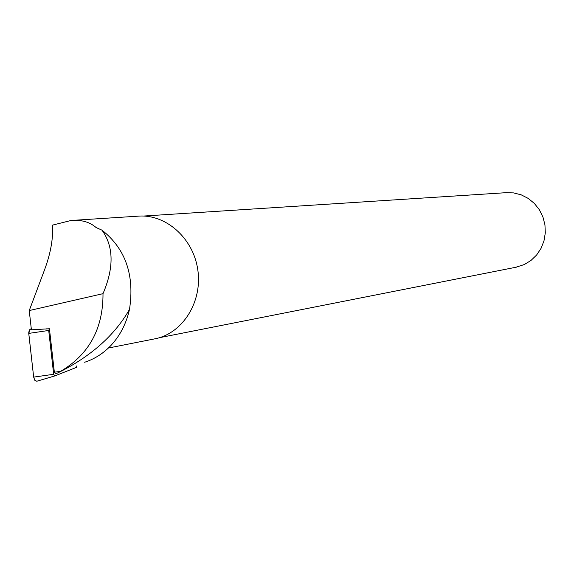 <?xml version="1.0" encoding="UTF-8"?>
<svg xmlns="http://www.w3.org/2000/svg" width="574" height="574" viewBox="0 0 574 574"><rect width="100%" height="100%" fill="white"/><g stroke="black" fill="none" stroke-linecap="round" stroke-linejoin="round"><path stroke-width="0.86" d="M84.643 362.251C94.681 359.001 103.514 353.333 111.155 345.239C120.224 335.403 126.337 323.449 129.494 309.386C134.739 275.204 125.577 248.8 102 230.174L96.109 227.541C89.723 221.98 81.372 219.627 71.054 220.481L52.6 225.101C53.253 238.691 50.584 253.557 44.593 269.715L29.238 310.563L31.405 329.806L49.429 328.759L48.704 330.459L53.676 374.291L54.874 375.898L76.407 367.403L76.916 365.767M54.817 375.913L36.808 381.244L34.842 380.332L33.665 377.111L28.75 333.401L30.2 329.167L31.297 328.802L29.339 329.892L28.707 332.855L33.665 377.111L53.676 374.291M73.25 220.337L137.573 216.204C165.42 213.55 193.216 237.88 197.765 269.608C202.658 301.285 183.178 332.855 155.805 338.646L153.689 339.062M29.238 310.563L103.004 293.666C114.083 267.685 113.745 246.519 102 230.174M129.494 309.386C114.721 335.316 90.9 356.454 58.017 372.82L60.614 371.335C89.027 354.531 103.162 328.637 103.004 293.666M49.429 328.759L54.358 372.217L55.57 373.803L58.017 372.82M515.538 267.326L524.284 264.557L530.957 260.481L536.633 254.999L541.045 248.37L543.98 240.893L545.3 232.908L544.941 224.807L542.925 216.95L539.338 209.711L534.351 203.426L528.202 198.396L521.185 194.837L513.622 192.907L505.866 192.699L143.493 216.054M54.358 372.217L60.614 371.335M48.704 330.459L28.75 333.401M30.2 329.167L31.333 329.153M46.315 328.873L49.249 328.816M54.874 375.898L36.808 381.244M155.805 338.646L108.393 348.023M159.457 337.684L516.93 267.053"/></g></svg>
